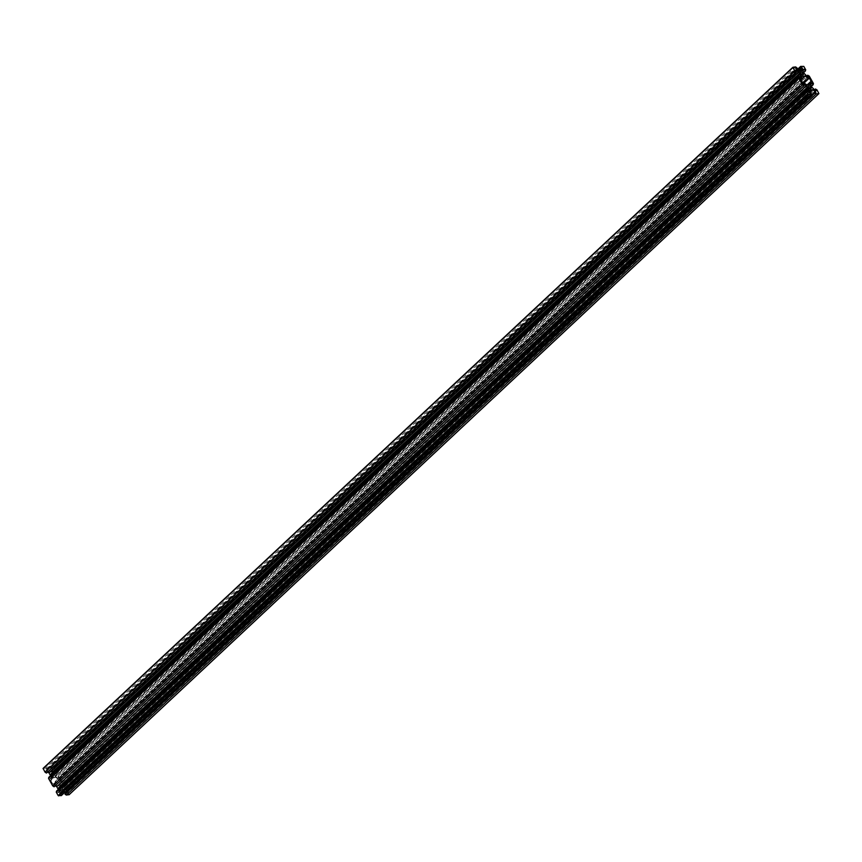 <?xml version="1.0" encoding="UTF-8"?>
<svg xmlns="http://www.w3.org/2000/svg" width="862" height="862" viewBox="0 0 862 862"><rect width="100%" height="100%" fill="white"/><g stroke="black" fill="none" stroke-linecap="round" stroke-linejoin="round"><path stroke-width="0.65" stroke-dasharray="4.31 3.23" d="M58.821 788.568A1.756 1.002 -133.1 0 1 58.767 787.168A1.756 1.002 -133.1 0 1 61.105 788.321A1.756 1.002 -133.1 0 1 61.159 789.732A1.756 1.002 -133.1 0 1 58.821 788.568M53.379 774.55A1.756 1.002 46.9 0 0 51.041 773.397A1.756 1.002 46.9 0 0 51.084 774.798A1.756 1.002 46.9 0 0 53.433 775.951A1.756 1.002 46.9 0 0 53.379 774.55M811.81 86.954L62.01 788.073L811.778 87.105M61.978 788.224L811.972 87.234M62.172 788.364L63.185 790.174L812.985 89.045M63.185 790.174L65.663 791.844L815.463 90.725M65.663 791.844L66.557 791.747L816.357 90.629M66.557 791.747L65.641 790.109L814.374 89.982M65.641 790.109L815.635 88.969M65.824 790.088L67.182 791.004L816.982 89.885M67.182 791.004L69.143 794.635M65.738 793.062L66.126 793.762L815.937 92.643M66.126 793.762L64.833 793.913M811.196 89.864L61.385 790.993L63.023 790.96L809.655 92.805M63.023 790.96L64.919 792.253M61.59 791.122L809.364 91.889M61.385 790.993L809.418 91.652M61.353 791.144L59.92 791.305L809.73 90.176M59.92 791.305L59.5 793.288L809.299 92.169M59.5 793.288L60.135 794.419L809.935 93.301M60.135 794.419L61.428 794.279L811.228 93.161M61.428 794.279L811.368 93.398M61.558 794.516L61.331 795.604M58.271 789.463L58.939 790.637L58.508 792.631L57.625 792.728L56.698 791.09L806.509 89.971M57.625 792.728L807.425 91.598M58.508 792.631L808.319 91.501M58.939 790.637L807.101 91.038M55.351 785.788L54.263 785.045L803.438 84.508M54.263 785.045L803.168 84.023M53.369 785.153L54.284 786.78M50.546 775.692L51.203 776.867L50.783 778.849L49.888 778.946L48.972 777.319L798.772 76.19M49.888 778.946L799.688 77.828M50.783 778.849L800.582 77.731M51.203 776.867L799.376 77.268M47.625 772.018L46.537 771.274L795.712 70.738M46.537 771.274L45.643 771.371L795.443 70.253M45.643 771.371L46.559 773.009M800.615 71.007L50.804 772.136L49.177 772.158L46.699 770.488L46.063 769.357L47.367 769.216L45.869 768.064L795.68 66.934M45.869 768.064L43.197 768.354M47.227 768.979L797.027 67.85M47.367 769.216L796.262 68.938M46.063 769.357L795.874 68.238M46.699 770.488L796.499 69.359M49.177 772.158L798.977 71.04M50.61 771.996L800.41 70.878M50.804 772.136L800.529 70.964M50.836 771.975L52.27 771.824L802.08 70.695M52.27 771.824L52.701 769.831L800.141 70.91M52.701 769.831L52.065 768.699L798.514 70.716M52.065 768.699L50.772 768.839L797.846 70.264M50.772 768.839L797.619 70.113M50.632 768.602L50.869 767.514L797.081 69.747M804.052 73.335L54.241 774.453L53.261 772.481L53.681 770.499L54.575 770.402L55.491 772.029L55.911 770.919L54.015 767.536L50.869 767.514M55.911 770.919L805.722 69.8M55.685 772.007L803.729 72.537M55.491 772.029L803.664 72.44M54.575 770.402L803.287 70.296M53.681 770.499L803.492 69.369M53.261 772.481L803.061 71.363M54.274 774.291L804.084 73.173M54.241 774.453L804.246 73.464M54.446 774.582L55.459 776.393L805.259 75.274M55.459 776.393L57.937 778.074L807.737 76.955M57.937 778.074L58.831 777.977L808.631 76.847M58.831 777.977L57.916 776.339L806.649 76.212M57.916 776.339L807.899 75.199M58.099 776.317L59.456 777.233L809.256 76.115M59.456 777.233L63.648 784.7L813.448 83.571M62.01 788.073L60.986 786.263L61.417 784.269L62.312 784.172L63.411 785.788L811.454 86.308M63.411 785.788L63.648 784.7M63.228 785.81L811.401 86.211M62.312 784.172L811.023 84.067M61.417 784.269L811.217 83.151M60.986 786.263L810.797 85.133M800.712 79.649L51.655 780.078L50.589 780.185L800.389 79.067M50.589 780.185L52.668 783.914L802.479 82.784M52.668 783.914L53.746 783.795L803.546 82.666M53.746 783.795L56.914 785.928L806.713 84.81M56.914 785.928L60.006 785.594L809.806 84.476M804.063 83.021L59.521 779.216L61.611 782.933L60.545 783.052L807.338 84.745M60.545 783.052L60.006 785.594M61.611 782.933L811.411 81.815M59.521 779.216L58.454 779.334L803.481 82.677M58.454 779.334L55.287 777.19L800.906 79.983M51.655 780.078L52.194 777.524L801.994 76.406M52.194 777.524L55.287 777.19M69.089 794.398L818.889 93.268M53.552 767.223L803.352 66.105M54.015 767.536L803.815 66.417M58.767 787.168L808.567 86.049M51.041 773.397L800.841 72.268M53.433 775.951L803.233 74.832M61.159 789.732L810.959 88.603"/><path stroke-width="1.29" d="M808.621 87.45A1.756 1.002 -133.1 0 1 808.567 86.049A1.756 1.002 -133.1 0 1 810.916 87.202A1.756 1.002 -133.1 0 1 810.959 88.603A1.756 1.002 -133.1 0 1 808.621 87.45M803.179 73.432A1.756 1.002 46.9 0 0 800.841 72.268A1.756 1.002 46.9 0 0 800.895 73.679A1.756 1.002 46.9 0 0 803.233 74.832A1.756 1.002 46.9 0 0 803.179 73.432M811.778 87.105L810.797 85.133L811.217 83.151L812.112 83.054L813.028 84.681L813.448 83.571L809.256 76.115L807.716 75.22L808.631 76.847L807.737 76.955L804.052 73.335L803.061 71.363L803.492 69.369L804.375 69.272L805.302 70.91L805.722 69.8L803.815 66.417L800.669 66.396L800.572 67.721L801.865 67.581L802.5 68.712L802.08 70.695L800.615 71.007L798.977 71.04L796.499 69.359L795.874 68.238L797.167 68.087L795.68 66.934L792.9 67.268L794.818 70.996L796.359 71.891L795.443 70.253L796.337 70.156L798.815 71.826L800.022 73.776L801.013 75.737L800.582 77.731L799.688 77.828L798.772 76.19L798.352 77.3L802.544 84.767L804.084 85.661L803.168 84.023L804.063 83.926L807.759 87.547L808.739 89.519L808.319 91.501L807.425 91.598L806.509 89.971L806.089 91.081L807.985 94.464L811.131 94.486L811.228 93.161L809.935 93.301L809.299 92.169L809.73 90.176L811.196 89.864L812.823 89.842L815.301 91.512L815.937 92.643L814.633 92.784L816.131 93.936L818.9 93.602L816.982 89.885L815.441 88.991L816.357 90.629L815.463 90.725L811.778 87.105M814.374 89.982L815.441 88.991M69.143 794.635L66.32 795.066L816.131 93.936M814.633 92.784L64.973 794.15L814.773 93.021M64.973 794.15L66.32 795.066M64.919 792.253L65.501 792.641L815.301 91.512M809.655 92.805L812.823 89.842M809.364 91.889L811.39 90.004M809.418 91.652L811.164 90.025M806.315 89.993L56.515 791.111L56.278 792.2L58.185 795.583L61.331 795.604L811.131 94.486M56.278 792.2L806.089 91.081M807.101 91.038L808.739 89.519M807.759 87.547L57.948 788.665L807.726 87.709M57.916 788.827L58.271 789.463M57.948 788.665L807.554 87.418M57.754 788.536L56.741 786.726L806.541 85.607M803.438 84.508L804.063 83.926M56.741 786.726L55.351 785.788M803.901 85.683L54.101 786.801L804.084 85.661M54.101 786.801L52.744 785.885L802.544 84.767M798.589 76.212L48.789 777.33L48.552 778.429L798.352 77.3M48.552 778.429L52.744 785.885M799.376 77.268L801.013 75.737M800.022 73.776L50.222 774.895L799.99 73.927M50.19 775.046L50.546 775.692M50.222 774.895L799.828 73.636M50.028 774.766L49.015 772.955L798.815 71.826M795.712 70.738L796.337 70.156M49.015 772.955L47.625 772.018M796.176 71.912L46.559 773.009L796.359 71.891M46.365 773.031L45.018 772.115L794.818 70.996M792.857 67.365L43.1 768.398L45.018 772.115M796.262 68.938L797.167 68.087M800.141 70.91L802.5 68.712M798.514 70.716L801.865 67.581M797.846 70.264L800.572 67.721M797.619 70.113L800.442 67.484M797.081 69.747L800.669 66.396M803.729 72.537L805.485 70.889M803.664 72.44L805.302 70.91M803.287 70.296L804.375 69.272M806.649 76.212L807.716 75.22M811.454 86.308L813.211 84.67M811.401 86.211L813.028 84.681M811.023 84.067L812.112 83.054M800.389 79.067L801.455 78.948L801.994 76.406L805.086 76.071L808.254 78.205L809.332 78.086L811.411 81.815L810.345 81.922L809.806 84.476L806.713 84.81L803.546 82.666L802.479 82.784L800.389 79.067M800.712 79.649L801.455 78.948M807.338 84.745L810.345 81.922M804.063 83.021L809.332 78.086M803.481 82.677L808.254 78.205M800.906 79.983L805.086 76.071M69.003 794.764L818.803 93.646M58.648 795.895L808.448 94.777M58.185 795.583L807.985 94.464M43.111 768.732L792.911 67.602M69.1 794.732L818.9 93.602M43.1 768.398L792.9 67.268"/></g></svg>
